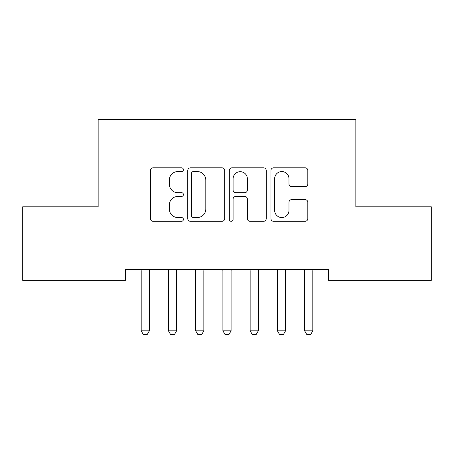 <?xml version="1.0" encoding="UTF-8"?>
<svg xmlns="http://www.w3.org/2000/svg" width="454" height="454" viewBox="0 0 454 454"><rect width="100%" height="100%" fill="white"/><g stroke="black" fill="none" stroke-linecap="round" stroke-linejoin="round"><path stroke-width="0.68" d="M183.416 169.688A1.873 1.873 0 0 0 181.543 167.821L153.134 167.821A2.673 2.673 0 0 0 150.461 170.494L150.461 218.624A2.673 2.673 0 0 0 153.134 221.297L181.543 221.297A1.873 1.873 0 0 0 183.416 219.424A1.873 1.873 0 0 0 181.543 217.551L177.872 217.551A8.558 8.558 0 0 1 169.314 208.993L169.314 204.987A8.558 8.558 0 0 1 177.872 196.429L181.543 196.429A1.873 1.873 0 0 0 183.416 194.556A1.873 1.873 0 0 0 181.543 192.683L177.872 192.683A8.558 8.558 0 0 1 169.314 184.131L169.314 180.119A8.558 8.558 0 0 1 177.872 171.561L181.543 171.561A1.873 1.873 0 0 0 183.416 169.688M305.139 186.668A2.673 2.673 0 0 0 307.818 183.995L307.818 170.494A2.673 2.673 0 0 0 305.139 167.821L273.592 167.821A2.673 2.673 0 0 0 270.919 170.494L270.919 218.624A2.673 2.673 0 0 0 273.592 221.297L305.139 221.297A2.673 2.673 0 0 0 307.818 218.624L307.818 202.314A2.673 2.673 0 0 0 305.139 199.635L291.638 199.635A2.673 2.673 0 0 0 288.965 202.314L288.965 210.401A7.151 7.151 0 0 1 281.815 217.551A7.151 7.151 0 0 1 274.659 210.401L274.659 178.717A7.151 7.151 0 0 1 281.815 171.561A7.151 7.151 0 0 1 288.965 178.717L288.965 183.995A2.673 2.673 0 0 0 291.638 186.668L305.139 186.668M328.605 269.466L125.395 269.466L125.395 280.362L22.7 280.362L22.7 206.814L98.155 206.814L98.155 119.646L355.845 119.646L355.845 206.814L431.3 206.814L431.3 280.362L328.605 280.362L328.605 269.466M224.662 170.494A2.673 2.673 0 0 0 221.989 167.821L190.436 167.821A2.673 2.673 0 0 0 187.763 170.494L187.763 218.624A2.673 2.673 0 0 0 190.436 221.297L221.989 221.297A2.673 2.673 0 0 0 224.662 218.624L224.662 170.494M232.011 167.821L263.564 167.821A2.673 2.673 0 0 1 266.237 170.494L266.237 218.624A2.673 2.673 0 0 1 263.564 221.297L250.063 221.297A2.673 2.673 0 0 1 247.39 218.624L247.39 199.102A2.673 2.673 0 0 0 244.712 196.429L235.757 196.429A2.673 2.673 0 0 0 233.084 199.102L233.084 219.424A1.873 1.873 0 0 1 231.211 221.297A1.873 1.873 0 0 1 229.338 219.424L229.338 170.494A2.673 2.673 0 0 1 232.011 167.821M193.376 171.561A1.873 1.873 0 0 0 191.503 173.434L191.503 215.678A1.873 1.873 0 0 0 193.376 217.551L197.252 217.551A8.558 8.558 0 0 0 205.81 208.993L205.81 180.119A8.558 8.558 0 0 0 197.252 171.561L193.376 171.561M247.39 178.848A7.151 7.151 0 0 0 240.234 171.697A7.151 7.151 0 0 0 233.084 178.848L233.084 190.01A2.673 2.673 0 0 0 235.757 192.683L244.712 192.683A2.673 2.673 0 0 0 247.39 190.01L247.39 178.848M140.876 269.466L141.063 270.056A2.724 2.724 -179.1 0 1 141.194 270.885L141.194 330.813L149.366 330.813L149.366 270.885A2.724 2.724 -179.1 0 1 149.497 270.056L149.684 269.466M149.366 330.813L147.323 334.354L143.237 334.354L141.194 330.813M168.116 269.466L168.303 270.056A2.724 2.724 -179.1 0 1 168.434 270.885L168.434 330.813L176.606 330.813L176.606 270.885A2.724 2.724 -179.1 0 1 176.737 270.056L176.924 269.466M176.606 330.813L174.563 334.354L170.477 334.354L168.434 330.813M195.356 269.466L195.543 270.056A2.724 2.724 -179.1 0 1 195.674 270.885L195.674 330.813L203.846 330.813L203.846 270.885A2.724 2.724 -179.1 0 1 203.977 270.056L204.164 269.466M203.846 330.813L201.803 334.354L197.717 334.354L195.674 330.813M222.596 269.466L222.783 270.056A2.724 2.724 -179.1 0 1 222.914 270.885L222.914 330.813L231.086 330.813L231.086 270.885A2.724 2.724 -179.1 0 1 231.217 270.056L231.404 269.466M231.086 330.813L229.043 334.354L224.957 334.354L222.914 330.813M249.836 269.466L250.023 270.056A2.724 2.724 -179.1 0 1 250.154 270.885L250.154 330.813L258.326 330.813L258.326 270.885A2.724 2.724 -179.1 0 1 258.457 270.056L258.644 269.466M258.326 330.813L256.283 334.354L252.197 334.354L250.154 330.813M277.076 269.466L277.263 270.056A2.724 2.724 -179.1 0 1 277.394 270.885L277.394 330.813L285.566 330.813L285.566 270.885A2.724 2.724 -179.1 0 1 285.697 270.056L285.884 269.466M285.566 330.813L283.523 334.354L279.437 334.354L277.394 330.813M304.316 269.466L304.503 270.056A2.724 2.724 -179.1 0 1 304.634 270.885L304.634 330.813L312.806 330.813L312.806 270.885A2.724 2.724 -179.1 0 1 312.937 270.056L313.124 269.466M312.806 330.813L310.763 334.354L306.677 334.354L304.634 330.813"/></g></svg>
